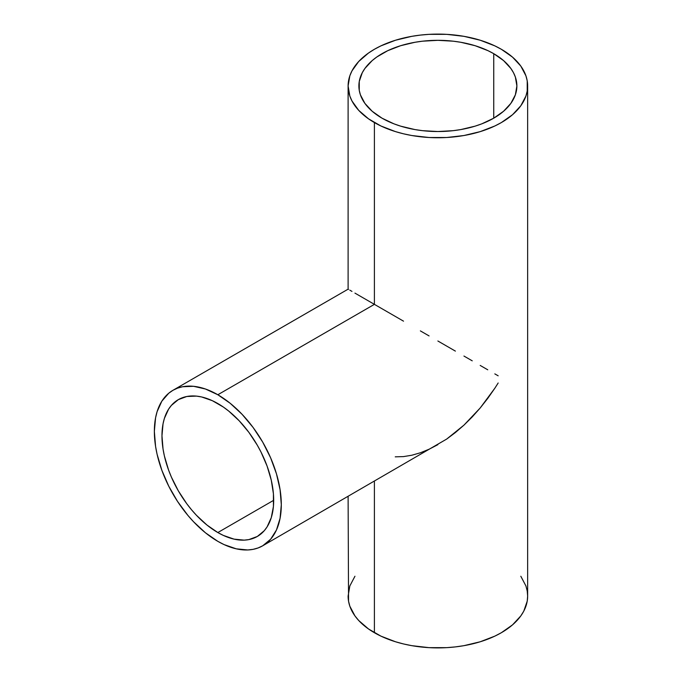 <?xml version="1.0" encoding="UTF-8"?>
<svg xmlns="http://www.w3.org/2000/svg" width="682" height="682" viewBox="0 0 682 682"><rect width="100%" height="100%" fill="white"/><g stroke="black" fill="none" stroke-linecap="round" stroke-linejoin="round"><path stroke-width="1.02" d="M217.831 532.548A79.001 45.609 60 0 1 166.22 462.933A79.001 45.609 60 0 1 178.326 399.635A79.001 45.609 60 0 1 217.831 403.548A79.001 45.609 60 0 1 269.433 473.155A79.001 45.609 60 0 1 257.327 536.461A79.001 45.609 60 0 1 217.831 532.548L273.687 500.298L217.831 532.548L206.927 525.012L196.45 515.294L191.497 509.727L186.791 503.759L178.326 490.852L171.387 477.068L168.565 470.009L164.371 455.908L163.041 448.995L161.966 435.798L163.041 423.829L164.371 418.458L168.565 409.2L171.387 405.398L178.326 399.635L186.791 396.498L196.45 396.114L201.616 396.958L212.349 400.692L223.304 407.018L228.726 411.076L239.203 420.794L248.862 432.328L257.327 445.244L261.01 452.055L267.088 466.079L271.283 480.179L273.422 493.819L273.422 506.462L271.283 517.629L267.088 526.896L264.275 530.698L257.327 536.461L248.862 539.59L244.156 540.135L234.045 539.13L223.304 535.396L217.831 532.548M374.401 304.351L217.831 394.75A89.768 51.832 60 0 1 276.474 473.854A89.768 51.832 60 0 1 262.715 545.788A89.768 51.832 60 0 1 217.831 541.346A89.768 51.832 60 0 1 159.187 462.234A89.768 51.832 60 0 1 172.947 390.3A89.768 51.832 60 0 1 217.831 394.75L374.401 304.351L388.007 312.203L374.401 304.351L374.401 122.572L374.401 304.351L363.242 297.906L374.401 304.351M403.522 321.162L388.007 312.203L403.522 321.162M420.368 330.889L429.08 335.919L420.368 330.889M437.878 341L446.676 346.081L437.878 341M455.388 351.111L446.676 346.081L455.388 351.111M472.234 360.829L463.939 356.047L472.234 360.829M487.749 369.797L480.196 365.433L487.749 369.797M498.167 375.808L494.825 373.881L498.167 375.808M498.167 382.994L494.825 388.246L498.167 382.994M487.749 398.39L494.825 388.246L480.196 407.981L487.749 398.39M472.234 416.932L480.196 407.981L463.939 425.15L472.234 416.932M455.388 432.55L463.939 425.15L446.676 439.08L455.388 432.55M262.715 545.788L270.609 539.24L276.474 529.957L280.08 518.286L281.308 504.697L280.08 489.693L276.474 473.854L270.609 457.793L262.715 442.132L253.09 427.461L242.119 414.349L230.209 403.309L217.831 394.75L205.444 389.004L193.535 386.302L182.563 386.745L177.559 388.135L172.947 390.3L168.761 393.216L161.847 401.169L157.082 411.698L155.573 417.802L154.354 431.399L155.573 446.403L157.082 454.255L161.847 470.273L168.761 486.215L177.559 501.458L187.908 515.413L193.535 521.739L205.444 532.787L217.831 541.346L224.046 544.586L236.253 548.822L247.754 549.965L253.09 549.351L258.094 547.953L262.715 545.788L446.676 439.08M493.742 53.682L493.742 118.182L493.742 53.682A79.001 45.609 180 0 1 516.879 85.932A79.001 45.609 180 0 1 468.108 128.063A79.001 45.609 180 0 1 382.022 118.182A79.001 45.609 180 0 1 358.885 85.932A79.001 45.609 180 0 1 407.648 43.793A79.001 45.609 180 0 1 493.742 53.682L503.563 60.587L510.861 68.473L513.478 72.684L515.362 77.032L516.879 85.932L515.362 94.824L510.861 103.383L503.563 111.268L493.742 118.182L481.765 123.851L475.115 126.153L460.81 129.571L453.291 130.663L437.878 131.532L422.465 130.663L414.946 129.571L400.641 126.153L393.991 123.851L382.022 118.182L372.193 111.268L364.896 103.383L360.403 94.824L359.261 90.399L359.261 81.456L362.287 72.684L364.896 68.473L372.193 60.587L376.814 56.998L387.768 50.673L400.641 45.703L414.946 42.284L422.465 41.193L437.878 40.323L453.291 41.193L460.81 42.284L475.115 45.703L487.997 50.673L493.742 53.682M354.947 576.239L349.832 585.957L348.11 596.068A89.768 51.832 0 0 0 374.401 632.717L374.401 481.304L374.401 632.717A89.768 51.832 0 0 0 472.234 643.953A89.768 51.832 0 0 0 527.646 596.068L527.22 590.996L525.924 585.957L520.818 576.239M437.878 444.655L429.08 449.233L420.368 452.78L411.817 455.235L403.522 456.599L395.245 456.838M501.355 49.283A89.768 51.832 180 0 1 527.646 85.932A89.768 51.832 180 0 1 472.234 133.808A89.768 51.832 180 0 1 374.401 122.572A89.768 51.832 180 0 1 348.11 85.932A89.768 51.832 180 0 1 403.522 38.047A89.768 51.832 180 0 1 501.355 49.283L494.825 45.864L480.196 40.221L463.939 36.334L446.676 34.347L429.08 34.347L420.368 35.097L411.817 36.334L395.56 40.221L380.931 45.864L374.401 49.283L368.485 53.051L358.706 61.499L351.972 70.885L349.832 75.813L348.11 85.932L349.832 96.043L351.972 100.97L358.706 110.356L368.485 118.804L380.931 125.991L395.56 131.635L403.522 133.808L411.817 135.522L429.08 137.508L446.676 137.508L463.939 135.522L480.196 131.635L494.825 125.991L501.355 122.572L512.523 114.721L520.818 105.761L525.924 96.043L527.22 91.004L527.22 80.851L525.924 75.813L520.818 66.094L512.523 57.135L501.355 49.283M354.947 293.115L363.242 297.906L354.947 293.115M349.832 290.165L351.972 291.402L349.832 290.165M172.947 390.3L348.11 289.168L348.545 289.424L348.11 289.168L348.11 85.932M348.11 496.487L348.545 601.149L349.832 606.187L354.947 615.906L358.706 620.501L368.485 628.949L380.931 636.136L395.56 641.779L403.522 643.953L411.817 645.666L429.08 647.653L446.676 647.653L455.388 646.903L463.939 645.666L480.196 641.779L494.825 636.136L501.355 632.717L512.523 624.865L520.818 615.906L523.785 611.115L527.22 601.149L527.646 596.068L527.646 85.932"/></g></svg>
